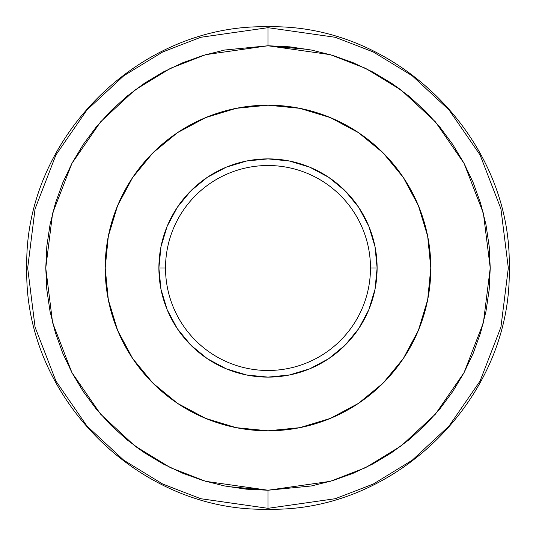 <?xml version="1.0" encoding="UTF-8"?>
<svg xmlns="http://www.w3.org/2000/svg" width="536" height="536" viewBox="0 0 536 536"><rect width="100%" height="100%" fill="white"/><g stroke="black" fill="none" stroke-linecap="round" stroke-linejoin="round"><path stroke-width="0.8" d="M268 490.239L246.218 489.167L224.644 485.964L203.486 480.665L182.957 473.322L163.239 463.995L144.532 452.779L127.012 439.788L110.858 425.142L96.212 408.988L83.221 391.468L72.005 372.761L62.678 353.043L55.335 332.514L50.036 311.356L46.833 289.782L45.761 268L46.833 246.218L50.036 224.644L55.335 203.486L62.678 182.957L72.005 163.239L83.221 144.532L96.212 127.012L110.858 110.858L127.012 96.212L144.532 83.221L163.239 72.005L182.957 62.678L203.486 55.335L224.644 50.036L268 45.761L289.782 46.833L311.356 50.036L332.514 55.335L353.043 62.678L372.761 72.005L391.468 83.221L408.988 96.212L425.142 110.858L439.788 127.012L452.779 144.532L463.995 163.239L473.322 182.957L480.665 203.486L485.964 224.644L489.167 246.218L490.239 268L489.167 289.782L485.964 311.356L480.665 332.514L473.322 353.043L463.995 372.761L452.779 391.468L439.788 408.988L425.142 425.142L408.988 439.788L391.468 452.779L372.761 463.995L353.043 473.322L332.514 480.665L311.356 485.964L268 490.239L330.223 481.348L365.385 467.761L401.343 445.791L435.44 414.127L464.089 372.58L483.398 322.706L490.239 268L483.398 213.295L464.089 163.42L435.44 121.873L401.343 90.209L365.385 68.24L330.223 54.652L268 45.761L268 27.678L335.288 37.292L373.311 51.979L412.191 75.743L449.068 109.981L480.048 154.904L500.925 208.846L508.322 268L500.925 327.154L480.048 381.096L449.068 426.02L412.191 460.257L373.311 484.021L335.288 498.708L268 508.322L268 509.2L268 508.322L335.288 498.708L373.311 484.021L412.191 460.257L449.068 426.02L480.048 381.096L500.925 327.154L508.322 268L500.925 208.846L480.048 154.904L449.068 109.981L412.191 75.743L373.311 51.979L335.288 37.292L268 27.678L268 26.8L268 27.678L200.712 37.292L162.689 51.979L123.809 75.743L86.933 109.981L55.952 154.904L35.075 208.846L27.678 268L35.075 327.154L55.952 381.096L86.933 426.02L123.809 460.257L162.689 484.021L200.712 498.708L268 508.322L268 490.239L268 508.322L200.712 498.708L162.689 484.021L123.809 460.257L86.933 426.02L55.952 381.096L35.075 327.154L27.678 268L35.075 208.846L55.952 154.904L86.933 109.981L123.809 75.743L162.689 51.979L200.712 37.292L268 27.678L268 45.761L205.777 54.652L170.616 68.24L134.657 90.209L100.56 121.873L71.911 163.42L52.602 213.295L45.761 268L52.602 322.706L71.911 372.58L100.56 414.127L134.657 445.791L170.616 467.761L205.777 481.348L268 490.239L227.72 486.554M165.517 268A102.483 102.483 0 0 0 268 370.483A102.483 102.483 0 0 0 370.483 268L377.116 268A109.116 109.116 0 0 1 268 377.116A109.116 109.116 0 0 1 158.884 268L165.517 268A102.483 102.483 0 0 1 268 165.517A102.483 102.483 0 0 1 370.483 268A102.483 102.483 0 0 1 268 370.483A102.483 102.483 0 0 1 165.517 268L158.884 268L160.981 289.286L167.185 309.761L177.269 328.622L190.843 345.157L207.378 358.731L226.239 368.815L246.714 375.019L268 377.116L289.286 375.019L309.761 368.815L328.622 358.731L345.157 345.157L358.731 328.622L368.815 309.761L375.019 289.286L377.116 268L375.019 246.714L368.815 226.239L358.731 207.378L345.157 190.843L328.622 177.269L309.761 167.185L289.286 160.981L268 158.884L246.714 160.981L226.239 167.185L207.378 177.269L190.843 190.843L177.269 207.378L167.185 226.239L160.981 246.714L158.884 268A109.116 109.116 0 0 1 268 158.884A109.116 109.116 0 0 1 377.116 268L370.483 268A102.483 102.483 0 0 0 268 165.517A102.483 102.483 0 0 0 165.517 268M430.81 268A162.81 162.81 0 0 0 268 105.19A162.81 162.81 0 0 0 105.19 268A162.81 162.81 0 0 1 268 105.19A162.81 162.81 0 0 1 430.81 268L429.416 246.754L430.81 268A162.81 162.81 0 0 1 268 430.81A162.81 162.81 0 0 1 105.19 268L106.584 289.246L105.19 268A162.81 162.81 0 0 0 268 430.81A162.81 162.81 0 0 0 430.81 268L427.681 299.765L418.415 330.303L403.373 358.45L383.126 383.126L358.45 403.373L330.303 418.415L299.765 427.681L268 430.81L236.235 427.681L205.697 418.415L177.55 403.373L152.874 383.126L132.626 358.45L117.585 330.303L108.319 299.765L105.19 268L108.319 236.235L117.585 205.697L132.626 177.55L152.874 152.874L177.55 132.626L205.697 117.585L236.235 108.319L268 105.19L299.765 108.319L330.303 117.585L358.45 132.626L383.126 152.874L403.373 177.55L418.415 205.697L427.681 236.235L430.81 268M268 45.761L308.28 49.446M391.468 83.221L400.385 89.499M489.167 246.218L489.971 257.092M144.532 452.779L135.615 446.501M46.833 289.782L46.029 278.908M177.269 328.622L190.843 345.157L207.378 358.731M328.622 358.731L345.157 345.157L358.731 328.622M358.731 207.378L345.157 190.843L328.622 177.269M207.378 177.269L190.843 190.843L177.269 207.378M268 509.2C139.139 512.53 23.477 396.895 26.8 268C23.477 139.112 139.126 23.477 268 26.8C396.875 23.477 512.523 139.112 509.2 268C512.523 396.895 396.861 512.53 268 509.2"/></g></svg>
